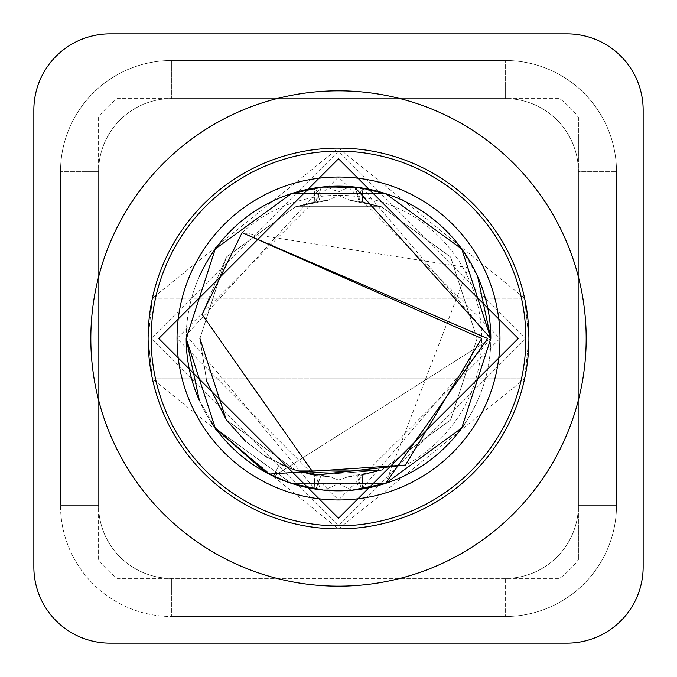 <?xml version="1.0" encoding="UTF-8"?>
<svg xmlns="http://www.w3.org/2000/svg" width="677" height="677" viewBox="0 0 677 677"><rect width="100%" height="100%" fill="white"/><g stroke="black" fill="none" stroke-linecap="round" stroke-linejoin="round"><path stroke-width="0.51" stroke-dasharray="3.38 2.54" d="M528.906 338.5A190.406 190.406 0 0 0 338.5 148.094A190.406 190.406 0 0 0 148.094 338.5A190.406 190.406 0 0 1 338.5 148.094A190.406 190.406 0 0 1 528.906 338.5A190.406 190.406 0 0 1 338.5 528.906A190.406 190.406 0 0 1 148.094 338.5A190.406 190.406 0 0 0 338.5 528.906A190.406 190.406 0 0 0 528.906 338.5A190.406 190.406 0 0 0 338.5 148.094A190.406 190.406 0 0 0 148.094 338.5A190.406 190.406 0 0 1 338.5 148.094A190.406 190.406 0 0 1 528.906 338.5A190.406 190.406 0 0 1 338.5 528.906A190.406 190.406 0 0 1 148.094 338.5A190.406 190.406 0 0 0 338.5 528.906A190.406 190.406 0 0 0 528.906 338.5A190.406 190.406 0 0 1 338.5 528.906A190.406 190.406 0 0 1 148.094 338.5L152.41 378.79L338.5 528.906L524.59 378.79L528.906 338.5L524.59 298.21L338.5 148.094L152.41 298.21L148.094 338.5A190.406 190.406 0 0 1 338.5 148.094A190.406 190.406 0 0 1 528.906 338.5A190.406 190.406 0 0 0 338.5 148.094A190.406 190.406 0 0 0 148.094 338.5A190.406 190.406 0 0 1 338.5 148.094A190.406 190.406 0 0 1 528.906 338.5A190.406 190.406 0 0 1 338.5 528.906A190.406 190.406 0 0 1 148.094 338.5A190.406 190.406 0 0 0 338.5 528.906A190.406 190.406 0 0 0 528.906 338.5A190.406 190.406 0 0 0 338.5 148.094A190.406 190.406 0 0 0 148.094 338.5A190.406 190.406 0 0 1 338.5 148.094A190.406 190.406 0 0 1 528.906 338.5A190.406 190.406 0 0 1 338.5 528.906A190.406 190.406 0 0 1 148.094 338.5A190.406 190.406 0 0 0 338.5 528.906A190.406 190.406 0 0 0 528.906 338.5L524.59 378.79L152.41 378.79L524.59 378.79A190.406 190.406 0 0 1 152.41 378.79L148.094 338.5L152.41 298.21L524.59 298.21L152.41 298.21A190.406 190.406 0 0 1 524.59 298.21L528.906 338.5M643.15 566.987A76.162 76.162 0 0 1 566.987 643.15L110.012 643.15A76.162 76.162 0 0 1 33.85 566.987L33.85 110.012A76.162 76.162 0 0 1 110.012 33.85L566.987 33.85A76.162 76.162 0 0 1 643.15 110.012L643.15 566.987A76.162 76.162 0 0 1 566.987 643.15A76.162 76.162 0 0 0 643.15 566.987L643.15 110.012A76.162 76.162 0 0 0 566.987 33.85A76.162 76.162 0 0 1 643.15 110.012M110.012 643.15A76.162 76.162 0 0 1 33.85 566.987A76.162 76.162 0 0 0 110.012 643.15L566.987 643.15M33.85 110.012A76.162 76.162 0 0 1 110.012 33.85A76.162 76.162 0 0 0 33.85 110.012L33.85 566.987M505.296 578.412L171.704 578.412L505.296 578.412A73.116 73.116 0 0 0 578.412 505.296L578.412 171.704A73.116 73.116 0 0 0 505.296 98.588L171.704 98.588A73.116 73.116 0 0 0 98.588 171.704L98.588 505.296A73.116 73.116 0 0 0 171.704 578.412A73.116 73.116 0 0 1 98.588 505.296A73.116 73.116 0 0 0 171.704 578.412A73.116 73.116 0 0 1 98.588 505.296L98.588 171.704L98.588 505.296L60.507 505.296L60.507 171.704A111.197 111.197 0 0 1 171.704 60.507L505.296 60.507A111.197 111.197 0 0 1 616.493 171.704L616.493 505.296A111.197 111.197 0 0 1 505.296 616.493L171.704 616.493L505.296 616.493A111.197 111.197 0 0 0 616.493 505.296L616.493 171.704A111.197 111.197 0 0 0 505.296 60.507L171.704 60.507A111.197 111.197 0 0 0 60.507 171.704L60.507 505.296A111.197 111.197 0 0 0 171.704 616.493A111.197 111.197 0 0 1 60.507 505.296L98.588 505.296L98.588 171.704A73.116 73.116 0 0 1 171.704 98.588A73.116 73.116 0 0 0 98.588 171.704A73.116 73.116 0 0 1 171.704 98.588L505.296 98.588A73.116 73.116 0 0 1 578.412 171.704L578.412 505.296A73.116 73.116 0 0 1 505.296 578.412A73.116 73.116 0 0 0 578.412 505.296A73.116 73.116 0 0 1 505.296 578.412L505.296 616.493L505.296 578.412M578.412 171.704A73.116 73.116 0 0 0 505.296 98.588A73.116 73.116 0 0 1 578.412 171.704L578.412 505.296L616.493 505.296L578.412 505.296L578.412 171.704L616.493 171.704L578.412 171.704M338.5 586.18A247.68 247.68 0 0 0 586.18 338.5A247.68 247.68 0 0 0 338.5 90.82A247.68 247.68 0 0 0 90.82 338.5A247.68 247.68 0 0 0 338.5 586.18M321.473 187.131L325.679 186.717L338.5 191.887L350.187 186.624L385.568 193.63L461.731 248.967L490.825 338.5L461.731 428.033L385.568 483.37L291.432 483.37L215.269 428.033L186.175 338.5L215.269 428.033L291.432 483.37L385.568 483.37L461.731 428.033L490.825 338.5L461.731 428.033L385.568 483.37L291.432 483.37L215.269 428.033L186.175 338.5L215.269 428.033L291.432 483.37L385.568 483.37L461.731 428.033L490.825 338.5L461.731 248.967L385.568 193.63L291.432 193.63L215.269 248.967L186.175 338.5L215.269 428.033L269.082 474.086L405.464 465.065L314.949 475.068L295.671 470.303L226.38 419.96L199.918 338.5L226.38 257.04L295.671 206.697L381.329 206.697L450.62 257.04L477.082 338.5L450.62 419.96L381.329 470.303L295.671 470.303L226.38 419.96L199.918 338.5L226.38 257.04L295.671 206.697L381.329 206.697L450.62 257.04L477.082 338.5L450.62 419.96L381.329 470.303L295.671 470.303L226.38 419.96L199.918 338.5L226.38 257.04L295.671 206.697L381.329 206.697L450.62 257.04L477.082 338.5L450.62 419.96L381.329 470.303L295.671 470.303L226.38 419.96L199.918 338.5L226.38 257.04L295.671 206.697L320.086 201.145L315.516 187.918L314.636 188.054L314.297 202.042L315.973 201.763L321.473 187.131L291.432 193.63L215.269 248.967L186.175 338.5L215.269 248.967L291.432 193.63L385.568 193.63L461.731 248.967L490.825 338.5L461.731 248.967L385.568 193.63L291.432 193.63L215.269 248.967L186.175 338.5L215.269 248.967L291.432 193.63L385.568 193.63L461.731 248.967L490.825 338.5L461.731 248.967L385.568 193.63L291.432 193.63L215.269 248.967L186.175 338.5L215.269 248.967L291.432 193.63L385.568 193.63L461.731 248.967L490.825 338.5L461.731 428.033L385.568 483.37L291.432 483.37L215.269 428.033L186.175 338.5A152.325 152.325 0 0 0 273.643 476.329L292.176 483.606A152.325 152.325 0 0 0 490.825 338.5L273.643 476.329L279.491 463.897L295.671 470.303L381.329 470.303L450.62 419.96L477.082 338.5L450.62 257.04L381.329 206.697L295.671 206.697L226.38 257.04L199.918 338.5L226.38 419.96L295.671 470.303L381.329 470.303L450.62 419.96L477.082 338.5L450.62 257.04L381.329 206.697L295.671 206.697L226.38 257.04L199.918 338.5L226.38 419.96L295.671 470.303L381.329 470.303L450.62 419.96L477.082 338.5L450.62 257.04L381.329 206.697L295.671 206.697L226.38 257.04L199.918 338.5L226.38 419.96L295.671 470.303L381.329 470.303L450.62 419.96L477.082 338.5L450.62 257.04L381.329 206.697L295.671 206.697L226.38 257.04L199.918 338.5L226.38 419.96L295.671 470.303L381.329 470.303L450.62 419.96L477.082 338.5L450.62 257.04L381.329 206.697L295.671 206.697L226.38 257.04L199.918 338.5L226.38 419.96L295.671 470.303L320.873 475.956L315.846 489.132L314.839 488.98L314.213 474.941L315.617 475.178L320.585 489.767L324.291 490.156L338.5 483.573L351.625 490.258L355.493 489.877L360.841 475.271L362.627 474.966L362.44 488.929L361.603 489.065L357.092 475.829L348.173 476.743L338.5 480.052L330.173 476.836L320.873 475.956L315.846 489.132L291.432 483.37L215.269 428.033L186.175 338.5L215.269 248.967L291.432 193.63L325.679 186.717L321.473 187.131L186.209 335.123L314.839 488.98L314.213 474.941L295.671 470.303L226.38 419.96L199.918 338.5L226.38 257.04L295.671 206.697L315.973 201.763L321.583 187.114M288.563 467.773L279.491 463.897L273.643 476.329L279.491 463.897L295.671 470.303L381.329 470.303L450.62 419.96L477.082 338.5L450.62 257.04L381.329 206.697L295.671 206.697L226.38 257.04L199.918 338.5L206.722 381.388L199.918 338.5L226.38 257.04L295.671 206.697L381.329 206.697L450.62 257.04L477.082 338.5L450.62 419.96L381.329 470.303L295.671 470.303L226.38 419.96L199.918 338.5L226.38 257.04L295.671 206.697L381.329 206.697L450.62 257.04L477.082 338.5L450.62 419.96L381.329 470.303L295.671 470.303L226.38 419.96L199.918 338.5L226.38 257.04L295.671 206.697L328.176 200.299L320.086 201.145L328.176 200.299L295.671 206.697L226.38 257.04L199.918 338.5L226.38 419.96L295.671 470.303L381.329 470.303L450.62 419.96L477.082 338.5L450.62 257.04L381.329 206.697L295.671 206.697L226.38 257.04L199.918 338.5L226.38 419.96L295.671 470.303L381.329 470.303L450.62 419.96L477.082 338.5L450.62 257.04L381.329 206.697L295.671 206.697L226.38 257.04L199.918 338.5L226.38 419.96L295.671 470.303L381.329 470.303L450.62 419.96L477.082 338.5L450.62 257.04L381.329 206.697L295.671 206.697L226.38 257.04L202.025 314.416L242.078 232.651L468.298 267.762L385.568 483.37L291.432 483.37L215.269 428.033L186.175 338.5L215.269 248.967L291.432 193.63L385.568 193.63L461.731 248.967L490.825 338.5L461.731 428.033L385.568 483.37L291.432 483.37L215.269 428.033L186.175 338.5L215.269 248.967L291.432 193.63L385.568 193.63L461.731 248.967L490.825 338.5L461.731 428.033L385.568 483.37L291.432 483.37L215.269 428.033L186.175 338.5L215.269 248.967L291.432 193.63L385.568 193.63L461.731 248.967L490.825 338.5L461.731 428.033L385.568 483.37L291.432 483.37L215.269 428.033L186.175 338.5L215.269 248.967L291.432 193.63L385.568 193.63L461.731 248.967L490.825 338.5L461.731 428.033L385.568 483.37L291.432 483.37L215.269 428.033L186.175 338.5L215.269 248.967L291.432 193.63L385.568 193.63L461.731 248.967L490.825 338.5L461.731 428.033L385.568 483.37L291.432 483.37L215.269 428.033L186.175 338.5L215.269 248.967L291.432 193.63L385.568 193.63L461.731 248.967L490.825 338.5L461.731 428.033L385.568 483.37L291.432 483.37L215.269 428.033L186.175 338.5L215.269 248.967L291.432 193.63L385.568 193.63L461.731 248.967L490.825 338.5L461.731 428.033L385.568 483.37L291.432 483.37L215.269 428.033L186.175 338.5L215.269 248.967L291.432 193.63L385.568 193.63L461.731 248.967L490.825 338.5L461.731 428.033L385.568 483.37L291.432 483.37L215.269 428.033L186.175 338.5L215.269 248.967L291.432 193.63L385.568 193.63L461.731 248.967L490.825 338.5A152.325 152.325 0 0 0 338.5 186.175A152.325 152.325 0 0 0 186.175 338.5L215.269 428.033L291.432 483.37L385.568 483.37L461.731 428.033L490.825 338.5L362.593 188.096L361.89 187.978L357.828 201.272L350.119 200.4L338.5 195.408L328.176 200.299L338.5 195.408L350.119 200.4L381.329 206.697L450.62 257.04L477.082 338.5L450.62 419.96L381.329 470.303L360.841 475.271L381.329 470.303L450.62 419.96L477.082 338.5L450.62 257.04L381.329 206.697L357.828 201.272L350.119 200.4L381.329 206.697L450.62 257.04L477.082 338.5L450.62 419.96L381.329 470.303L360.841 475.271L355.493 489.877L351.625 490.258L385.568 483.37L461.731 428.033L490.825 338.5L461.731 248.967L385.568 193.63L361.89 187.978L357.828 201.272L381.329 206.697L450.62 257.04L477.082 338.5L450.62 419.96L381.329 470.303L362.627 474.966L362.44 488.929L385.568 483.37L461.731 428.033L490.825 338.5L461.731 428.033L385.568 483.37L355.493 489.877L385.568 483.37L461.731 428.033L490.825 338.5L461.731 428.033L385.568 483.37L292.176 483.606A152.325 152.325 0 0 0 385.568 483.37A152.325 152.325 0 0 1 269.082 474.086A152.325 152.325 0 0 0 273.643 476.329L292.176 483.606M354.545 187.021A152.325 152.325 0 0 1 354.562 187.021L360.435 201.661L354.562 187.021L381.794 192.454L350.187 186.624L354.562 187.021L490.825 338.5L461.731 428.033L385.568 483.37L291.432 483.37L215.269 428.033L186.175 338.5L215.269 428.033L291.432 483.37L385.568 483.37L461.731 428.033L490.825 338.5L273.643 476.329A152.325 152.325 0 0 0 291.787 483.488L273.643 476.329L279.491 463.897L295.671 470.303L381.329 470.303L450.62 419.96L477.082 338.5L450.62 257.04L381.329 206.697L295.671 206.697L226.38 257.04L199.918 338.5L226.38 419.96L295.671 470.303L381.329 470.303L450.62 419.96L477.082 338.5L450.62 257.04L381.329 206.697L295.671 206.697L226.38 257.04L199.918 338.5L226.38 419.96L295.671 470.303L381.329 470.303L450.62 419.96L477.082 338.5L450.62 257.04L381.329 206.697L295.671 206.697L226.38 257.04L199.918 338.5L226.38 419.96L295.671 470.303L381.329 470.303L450.62 419.96L477.082 338.5L450.62 257.04L381.329 206.697L295.671 206.697L226.38 257.04L199.918 338.5L226.38 419.96L295.671 470.303L381.329 470.303L450.62 419.96L477.082 338.5L450.62 257.04L381.329 206.697L295.671 206.697L226.38 257.04L199.918 338.5L226.38 419.96L295.671 470.303L330.173 476.836L320.873 475.956L308.204 473.731M499.964 338.5A161.464 161.464 0 0 1 338.5 499.964A161.464 161.464 0 0 1 177.035 338.5A161.464 161.464 0 0 1 338.5 177.035A161.464 161.464 0 0 1 499.964 338.5A161.464 161.464 0 0 0 338.5 177.035A161.464 161.464 0 0 0 177.035 338.5A161.464 161.464 0 0 0 338.5 499.964A161.464 161.464 0 0 0 499.964 338.5L338.5 177.035L177.035 338.5L338.5 499.964L499.964 338.5A161.464 161.464 0 0 0 338.5 177.035A161.464 161.464 0 0 0 177.035 338.5A161.464 161.464 0 0 0 338.5 499.964A161.464 161.464 0 0 0 499.964 338.5L338.5 499.964L177.035 338.5M151.14 338.5L338.5 525.86L525.86 338.5L338.5 525.86L151.14 338.5L338.5 151.14L525.86 338.5L338.5 151.14L151.14 338.5A187.36 187.36 0 0 1 338.5 151.14A187.36 187.36 0 0 1 525.86 338.5A187.36 187.36 0 0 1 338.5 525.86A187.36 187.36 0 0 1 151.14 338.5M314.949 475.068L381.329 470.303L450.62 419.96L477.082 338.5L450.62 257.04L381.329 206.697L295.671 206.697L226.38 257.04L202.025 314.416L314.949 475.068L304.481 472.842L314.932 475.068L304.481 472.842L381.329 470.303L450.62 419.96L477.082 338.5L450.62 257.04L381.329 206.697L295.671 206.697L226.38 257.04L199.918 338.5L206.722 381.388L199.918 338.5L226.38 257.04L295.671 206.697L381.329 206.697L450.62 257.04L477.082 338.5L450.62 419.96L381.329 470.303L314.949 475.068L381.329 470.303L450.62 419.96L477.082 338.5L450.62 257.04L381.329 206.697L295.671 206.697L226.38 257.04L199.918 338.5L226.38 419.96L295.671 470.303L381.329 470.303L450.62 419.96L477.082 338.5L450.62 257.04L381.329 206.697L295.671 206.697L226.38 257.04L199.918 338.5L226.38 419.96L295.671 470.303L381.329 470.303L450.62 419.96L477.082 338.5L450.62 257.04L381.329 206.697L295.671 206.697L226.38 257.04L199.918 338.5L226.38 419.96L295.671 470.303L381.329 470.303L450.62 419.96L477.082 338.5L450.62 257.04L381.329 206.697L295.671 206.697L226.38 257.04L199.918 338.5L226.38 419.96L295.671 470.303L330.173 476.836L338.5 480.052L348.173 476.743L381.329 470.303L450.62 419.96L477.082 338.5L450.62 257.04L381.329 206.697L360.435 201.661L381.329 206.697L450.62 257.04L477.082 338.5L450.62 419.96L381.329 470.303L348.173 476.743L357.092 475.829L381.329 470.303L450.62 419.96L477.082 338.5L450.62 257.04L381.329 206.697L362.483 202.008L362.593 188.096L385.568 193.63L461.731 248.967L490.825 338.5L461.731 428.033L385.568 483.37L361.603 489.065L357.092 475.829L381.329 470.303L450.62 419.96L477.082 338.5L450.62 257.04L381.329 206.697L360.435 201.661L362.483 202.008L362.872 194.511L362.593 188.096L361.89 187.978M361.603 489.065L490.825 338.5L461.731 428.033L385.568 483.37L291.432 483.37L215.269 428.033L186.175 338.5L215.269 248.967L291.432 193.63L314.636 188.054A152.325 152.325 0 0 1 315.507 187.918L291.432 193.63L215.269 248.967L186.175 338.5L215.269 428.033L291.432 483.37L322.988 490.03M242.078 232.651A143.185 143.185 0 0 1 455.638 256.151A143.185 143.185 0 0 1 405.464 465.065M314.196 474.932L295.671 470.303L226.38 419.96L199.918 338.5L226.38 257.04L295.671 206.697L315.973 201.763L295.671 206.697L226.38 257.04L199.918 338.5L226.38 419.96L295.671 470.303L315.617 475.178L295.671 470.303L226.38 419.96L199.918 338.5L226.38 257.04L295.671 206.697L314.297 202.042L314.636 188.054L291.432 193.63L215.269 248.967L186.175 338.5L215.269 428.033L291.432 483.37L320.585 489.767L291.432 483.37L215.269 428.033L186.175 338.5L215.269 428.033L291.432 483.37L385.568 483.37L461.731 428.033L490.825 338.5L461.731 428.033L385.568 483.37L291.432 483.37L215.269 428.033L186.175 338.5L215.269 248.967L291.432 193.63L385.568 193.63L461.731 248.967L490.825 338.5L461.731 428.033L385.568 483.37L291.432 483.37L215.269 428.033L186.175 338.5L215.269 248.967L291.432 193.63L385.568 193.63L461.731 248.967L490.825 338.5L461.731 248.967L385.78 193.698L461.731 248.958L385.78 193.698L461.731 248.967L490.825 338.5L461.731 428.033L385.568 483.37L291.432 483.37L215.269 428.033L186.175 338.5L215.269 248.967L291.432 193.63L385.568 193.63L461.731 248.967L490.825 338.5L461.731 428.033L385.568 483.37L291.432 483.37L215.269 428.033L186.175 338.5L215.269 248.967L291.432 193.63L385.568 193.63L461.731 248.967L490.825 338.5A152.325 152.325 0 0 1 464.464 424.149M158.756 338.5L338.5 518.243L518.243 338.5L338.5 158.756L158.756 338.5M566.987 33.85L110.012 33.85M215.269 428.033L199.393 400.564A152.325 152.325 0 0 0 211.689 422.897M352.235 490.207L385.568 483.37L461.731 428.033L490.825 338.5L461.731 428.033L385.568 483.37L291.432 483.37L264.724 471.767L291.432 483.37L385.568 483.37L461.731 428.033L490.825 338.5L461.731 248.967L385.568 193.63L291.432 193.63L215.269 248.967L186.175 338.5L215.269 248.967L291.432 193.63L385.568 193.63L461.731 248.967L490.825 338.5L461.731 248.967L385.568 193.63L291.432 193.63L215.269 248.967L186.175 338.5A152.325 152.325 0 0 1 199.393 276.436M315.516 187.918L320.086 201.145L295.671 206.697L226.38 257.04L199.918 338.5L226.38 257.04L295.671 206.697L381.329 206.697L450.62 257.04L477.082 338.5L450.62 419.96L381.329 470.303L295.671 470.303L293.962 469.728L304.278 472.791M315.846 489.132L291.432 483.37L215.269 428.033L186.175 338.5L215.269 248.967L291.432 193.63L325.679 186.717L338.5 191.887L350.187 186.624L385.568 193.63L461.731 248.967L490.825 338.5M314.213 474.941L315.617 475.178L320.585 489.767L323.335 490.072M351.625 490.258L338.5 483.573L324.291 490.156L291.432 483.37L264.724 471.767L291.432 483.37L385.568 483.37L291.432 483.37L215.269 428.033L186.175 338.5L215.269 248.967L291.432 193.63L385.568 193.63L461.731 248.967L477.607 276.436M384.333 483.767L291.432 483.37L269.082 474.086L291.432 483.37L314.839 488.98M311.987 188.502L291.432 193.63L215.269 248.967L186.175 338.5M245.184 440.955L264.352 455.579L245.184 440.955M265.799 456.484L288.487 467.739M288.977 467.934L293.166 469.457M301.578 472.072L293.463 469.559M304.481 472.842L381.329 470.303L450.62 419.96L477.082 338.5L450.62 257.04L381.329 206.697L295.671 206.697L226.38 257.04L199.918 338.5L206.722 381.388L199.918 338.5L226.38 257.04L295.671 206.697L381.329 206.697L450.62 257.04L477.082 338.5L450.62 419.96L381.329 470.303L304.481 472.842L381.329 470.303L450.62 419.96L477.082 338.5L450.62 257.04L381.329 206.697L295.671 206.697L226.38 257.04L199.918 338.5L206.722 381.388M304.684 472.893L307.705 473.621M293.386 469.533L288.791 467.866M307.891 473.663L304.794 472.918M293.133 469.449L266.738 457.06L293.133 469.449M264.631 455.756L245.776 441.497L264.631 455.756M199.918 338.5L226.38 257.04L295.671 206.697L381.329 206.697L450.62 257.04L477.082 338.5L450.62 419.96L381.329 470.303L295.671 470.303L293.962 469.728L295.671 470.303L381.329 470.303L450.62 419.96L477.082 338.5L450.62 257.04L381.329 206.697L295.671 206.697L226.38 257.04L199.918 338.5M245.582 441.319L264.352 455.579M295.121 470.117L301.603 472.081M578.412 117.349L578.412 559.651L578.412 117.349A91.107 91.107 0 0 0 559.651 98.588L117.349 98.588A91.107 91.107 0 0 0 98.588 117.349L98.588 559.651A91.107 91.107 0 0 0 117.349 578.412L559.651 578.412A91.107 91.107 0 0 0 578.412 559.651A91.107 91.107 0 0 1 559.651 578.412L117.349 578.412A91.107 91.107 0 0 1 98.588 559.651L98.588 117.349A91.107 91.107 0 0 1 117.349 98.588L559.651 98.588A91.107 91.107 0 0 1 578.412 117.349M171.704 578.412L171.704 616.493L171.704 578.412M505.296 98.588L505.296 60.507L505.296 98.588M171.704 60.507L171.704 98.588L171.704 60.507M98.588 171.704L60.507 171.704L98.588 171.704M314.128 196.939L314.128 478.487L314.128 196.939M362.872 194.511L362.872 480.941L362.872 194.511"/><path stroke-width="1.02" d="M643.15 110.012L643.15 566.987L643.15 110.012A76.162 76.162 0 0 0 566.987 33.85L110.012 33.85L566.987 33.85M33.85 566.987L33.85 110.012L33.85 566.987A76.162 76.162 0 0 0 110.012 643.15L566.987 643.15L110.012 643.15M110.012 33.85A76.162 76.162 0 0 0 33.85 110.012M566.987 643.15A76.162 76.162 0 0 0 643.15 566.987M338.5 90.82A247.68 247.68 0 0 1 586.18 338.5A247.68 247.68 0 0 1 338.5 586.18A247.68 247.68 0 0 1 90.82 338.5A247.68 247.68 0 0 1 338.5 90.82M148.094 338.5A190.406 190.406 0 0 0 338.5 528.906A190.406 190.406 0 0 0 528.906 338.5A190.406 190.406 0 0 0 338.5 148.094A190.406 190.406 0 0 0 148.094 338.5M151.14 338.5A187.36 187.36 0 0 0 338.5 525.86A187.36 187.36 0 0 0 525.86 338.5A187.36 187.36 0 0 0 338.5 151.14A187.36 187.36 0 0 0 151.14 338.5M177.035 338.5A161.464 161.464 0 0 0 338.5 499.964A161.464 161.464 0 0 0 499.964 338.5A161.464 161.464 0 0 0 338.5 177.035A161.464 161.464 0 0 0 177.035 338.5M321.473 187.131L291.432 193.63L215.269 248.967L186.175 338.5L215.269 248.967L291.432 193.63L321.473 187.131L291.432 193.63L215.269 248.967L186.175 338.5L215.269 248.967L291.432 193.63L321.473 187.131L291.432 193.63L215.269 248.967L186.175 338.5A152.325 152.325 0 0 0 199.393 400.564L186.175 338.5L215.269 428.033L264.724 471.767L215.269 428.033L186.175 338.5L215.269 428.033L269.082 474.086L405.464 465.065L314.949 475.068L307.891 473.663M211.689 422.897A152.325 152.325 0 0 0 269.082 474.086L215.269 428.033L186.175 338.5L215.269 428.033L264.724 471.767L215.269 428.033M405.464 465.065L481.685 338.5L242.078 232.651L487.609 338.5L385.568 483.37A152.325 152.325 0 0 0 464.464 424.149M361.603 489.065L385.568 483.37L461.731 428.033L490.825 338.5L461.731 248.967L385.568 193.63L361.89 187.978L385.568 193.63L461.731 248.967L490.825 338.5L461.731 248.958L490.825 338.5L461.731 248.967L385.568 193.63L291.432 193.63L215.269 248.967L186.175 338.5L215.269 428.033L269.082 474.086A152.325 152.325 0 0 0 385.568 483.37L461.731 428.033L490.825 338.5L461.731 428.033L385.568 483.37L461.731 428.033L490.825 338.5A152.325 152.325 0 0 0 354.562 187.021L321.583 187.114M292.176 483.606L322.988 490.03M323.335 490.072L352.235 490.207M354.545 187.021A152.325 152.325 0 0 0 315.507 187.918L311.987 188.502M315.516 187.918L314.636 188.054A152.325 152.325 0 0 0 199.393 276.436M385.78 193.698L381.794 192.454L385.78 193.698M477.607 276.436L490.825 338.5L354.562 187.021L325.679 186.717L354.562 187.021L325.679 186.717L361.89 187.978M314.839 488.98L315.846 489.132M351.634 490.258L384.333 483.767M490.825 338.5L461.731 248.967L385.568 193.63L291.432 193.63L215.269 248.967L186.175 338.5M158.756 338.5L338.5 158.756L518.243 338.5L338.5 518.243L158.756 338.5M206.722 381.388L226.406 419.985M226.499 420.121L245.582 441.319M264.352 455.579L265.799 456.484M288.487 467.739L288.977 467.934M293.166 469.457L295.121 470.117M301.603 472.081L304.481 472.842M301.578 472.072L304.684 472.893M307.705 473.621L308.204 473.731M304.794 472.918L304.278 472.791M293.962 469.728L293.133 469.449L293.962 469.728M266.738 457.06L264.631 455.756L266.738 457.06M245.776 441.497L226.38 419.96L245.776 441.497M226.211 419.723L199.918 338.5L226.211 419.723M314.932 475.068L202.025 314.416L242.078 232.651"/></g></svg>
